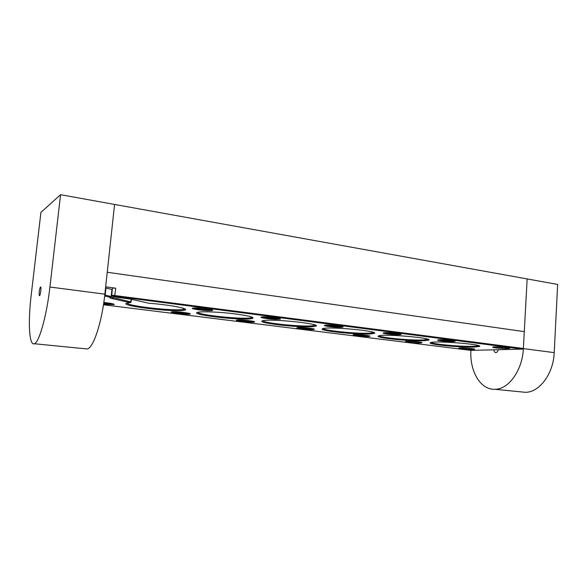 <?xml version="1.0" encoding="UTF-8"?>
<svg xmlns="http://www.w3.org/2000/svg" width="587" height="587" viewBox="0 0 587 587"><rect width="100%" height="100%" fill="white"/><g stroke="black" fill="none" stroke-linecap="round" stroke-linejoin="round"><path stroke-width="0.88" d="M493.887 349.815C494.034 351.547 494.687 352.486 495.846 352.626C497.05 352.479 497.842 351.503 498.209 349.705M104.662 296.024L110.495 297.36C109.16 297.624 109.784 298.057 112.359 298.658L130.065 302.628L127.746 302.98C114.282 305.196 175.146 312.798 184.384 310.207C191.281 309.011 170.678 304.829 148.951 303.259L130.696 299.135L117.4 297.338L112.836 296.369L114.656 296.252L522.327 349.104L523.369 348.473L527.148 278.928L523.362 348.612C522.489 370.28 508.569 389.452 494.944 389.298C480.482 390.039 469.519 371.101 470.935 350.388M523.369 348.473L111.691 295.136L112.455 288.041L115.734 288.202L105.66 286.845L107.238 272.251L524.286 331.626L107.238 272.251L114.575 204.445L557.65 284.438L554.216 352.626C553.453 373.824 539.321 392.52 525.343 392.307L520.838 391.859M39.263 291.688C39.006 294.263 39.087 295.599 39.52 295.701C40.481 295.584 41.574 286.449 40.562 286.992C40.055 287.432 39.623 288.995 39.263 291.688M60.571 194.693L49.924 287.021C46.703 315.857 39.094 342.72 34.332 343.74C29.115 346.059 27.912 322.197 31.184 295.224L40.929 212.377L60.571 194.693L114.575 204.445L104.868 294.168C101.977 322.182 93.34 348.113 87.236 348.972L85.313 348.788M522.327 349.104L470.825 350.388L103.466 304.785M112.455 296.149L111.853 295.371M184.744 308.828L183.254 309.386C174.743 311.315 127.54 306.12 127.078 303.119M131.106 301.989L110.921 297.088M111.552 296.589L104.772 295.019M105.535 287.968L112.293 289.486M424.1 340.724L428.224 340.24C436.236 338.31 385.476 333.68 379.041 335.779C371.373 337.393 409.638 341.539 424.1 340.724M250.95 318.778L252.285 318.55C255.162 317.325 248.888 315.711 233.479 313.7C219.149 311.983 202.662 311.293 198.237 312.196C186.593 314.221 238.777 320.612 250.95 318.778M312.959 326.636L315.234 326.299C325.257 324.281 271.788 318.433 263.196 320.678C253.026 322.579 299.715 328.067 312.959 326.636M399.578 334.678L400.855 334.509C403.827 333.79 385.989 332.11 383.502 332.88C380.537 333.482 394.574 335.038 399.578 334.678M453.281 341.583L454.874 341.407C457.515 340.709 440.059 339.213 437.909 339.946C435.363 340.497 448.152 341.854 453.281 341.583M189.704 314.104L189.895 314.067C193.571 313.407 174.941 311.139 171.742 311.873C167.721 312.511 186.204 314.801 189.704 314.104M253.789 322.116L254.259 322.036C257.59 321.375 239.709 319.365 236.862 320.084C233.318 320.693 249.857 322.659 253.789 322.116M472.895 349.485L474.501 349.331C476.651 348.751 460.56 347.438 458.902 348.062C456.877 348.509 468.184 349.661 472.895 349.485M313.297 329.549L314.052 329.439C317.053 328.786 299.774 326.996 297.242 327.7C294.146 328.265 309.048 329.975 313.297 329.549M211.929 310.53L212.171 310.486C216.324 309.723 196.638 307.265 192.947 308.102C188.376 308.835 207.893 311.323 211.929 310.53M420.387 342.925L421.708 342.779C424.13 342.17 407.701 340.724 405.764 341.377C403.408 341.861 415.772 343.175 420.387 342.925M368.687 336.468L369.729 336.336C372.437 335.705 355.619 334.098 353.403 334.781C350.696 335.309 364.219 336.799 368.687 336.468M103.547 304.257L114.061 304.653C114.839 304.059 111.42 303.325 103.818 302.474M341.795 327.238L342.72 327.106C346.059 326.357 327.751 324.464 324.89 325.264C321.456 325.91 336.989 327.715 341.795 327.238M507.601 348.575L509.523 348.385C511.835 347.724 494.716 346.381 492.904 347.078C490.739 347.577 502.391 348.759 507.601 348.575M279.427 319.218L280.014 319.123C283.748 318.359 264.84 316.21 261.575 317.031C257.598 317.721 274.936 319.834 279.427 319.218M474.091 347.056L479.08 346.543C486.212 344.679 436.449 340.511 430.939 342.514C424.306 344.004 459.342 347.651 474.091 347.056M370.522 333.937L373.736 333.504C382.709 331.523 330.752 326.343 323.283 328.522C314.441 330.276 356.544 335.03 370.522 333.937M427.967 339.286L423.572 339.954C411.641 340.636 380.141 337.686 379.092 335.764M373.618 332.455L369.964 333.137C358.488 334.047 324.039 330.694 323.166 328.544M252.483 317.281L250.304 317.912C240.465 319.438 198.311 314.984 197.753 312.299M478.698 345.684L473.599 346.315C461.367 346.807 432.37 344.187 431.144 342.47M315.27 325.132L312.357 325.807C301.564 326.996 263.607 323.151 262.903 320.751M278.928 318.315L278.774 318.33C275.905 318.734 265.111 317.787 262.624 316.914M399.564 333.82L399.013 333.864C393.855 333.937 389.108 333.563 384.756 332.741M507.968 347.783L494.43 346.917M453.465 340.753L452.753 340.798C447.822 340.842 443.339 340.504 439.289 339.792M341.539 326.357L341.186 326.394C335.808 326.504 330.76 326.086 326.042 325.132M188.75 313.282C186.05 313.634 175.491 312.629 172.879 311.763M112.858 303.831L103.679 303.384M253.056 321.294C250.414 321.617 240.611 320.751 238.051 319.974M368.365 335.683L368.144 335.698C363.5 335.764 359.039 335.412 354.753 334.649M472.902 348.759L460.487 347.922M420.233 342.17L407.217 341.238M312.717 328.749C307.889 328.845 303.156 328.456 298.504 327.575M211.166 309.613C208.488 310.112 196.484 308.982 193.923 307.992M523.362 348.612L554.216 352.626M49.924 287.021L104.868 294.168M115.734 288.202L114.656 296.252M131.106 299.231L130.835 301.813L130.065 302.628M113.291 296.464L113.152 297.814L112.359 298.658M111.926 289.376L111.17 296.369L110.407 297.235M105.946 288.041L105.183 295.1L104.706 295.643M494.944 389.298L525.343 392.307M34.332 343.74L87.236 348.972M183.672 309.305L184.384 310.207M130.233 302.687L131.092 301.989M110.642 297.308L111.537 296.589M111.559 296.479L111.684 295.312M131.385 299.297L131.114 301.894M427.571 339.477L428.224 340.24M427.475 339.506L427.505 339.125M373.075 332.712L373.736 333.504M372.965 332.741L373.002 332.227M251.596 317.684L252.285 318.55M251.456 317.721L251.53 316.907M478.434 345.809L479.08 346.543M314.566 325.469L315.234 326.299M314.434 325.499L314.493 324.838M279.485 318.455L280.014 319.123M400.444 334.025L400.855 334.509M454.521 340.996L454.874 341.407M342.258 326.533L342.72 327.106M189.41 313.451L189.895 314.067M113.43 303.985L113.973 304.675M253.826 321.485L254.259 322.036M369.384 335.918L369.729 336.336M313.663 328.962L314.052 329.439M211.577 309.731L212.171 310.486M183.511 309.334L183.606 308.373"/></g></svg>
